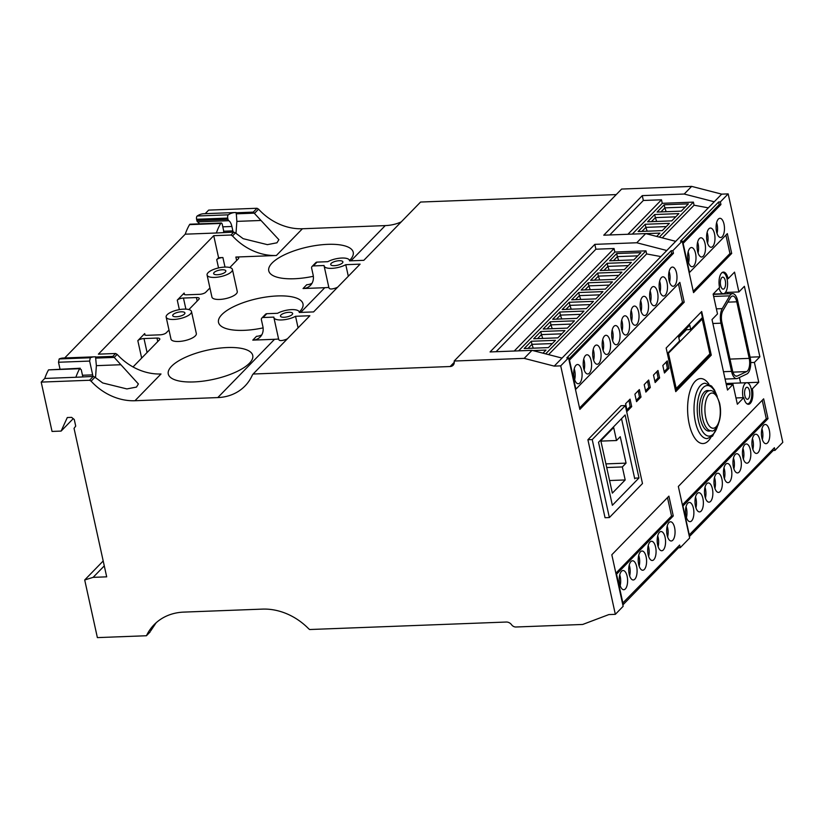 <?xml version="1.0" encoding="UTF-8"?>
<svg xmlns="http://www.w3.org/2000/svg" width="824" height="824" viewBox="0 0 824 824"><rect width="100%" height="100%" fill="white"/><g stroke="black" fill="none" stroke-linecap="round" stroke-linejoin="round"><path stroke-width="1.24" d="M622.491 603.302L679.656 545.035L680.243 547.682L689.678 537.99L678.337 486.448L763.652 398.837L768.009 418.654L766.279 418.726L682.396 504.875M622.944 603.281L616.548 574.204L673.27 515.958L671.539 516.03L667.481 497.603M725.903 235.087L729.961 253.524L731.691 253.452L727.335 233.625L689.523 272.456L683.127 243.379L720.938 204.548L720.351 201.911L728.169 193.887L721.69 194.134L691.655 186.389L621.626 189.057L454.158 361.036L524.188 358.368L554.222 366.113L560.711 365.866L615.343 614.333L623.15 606.309L611.82 554.768L668.903 496.141L673.27 515.958M560.711 365.866L568.529 357.843L579.859 409.384L684.208 302.223L679.841 282.395L575.873 389.175L569.477 360.098L673.455 253.318L672.868 250.671L682.21 241.082L693.54 292.623L731.691 253.452M689.039 535.116L774.406 447.731L774.982 450.378L782.8 442.354L728.169 193.887M689.338 535.106L682.942 506.029L768.009 418.654M743.959 398.394A11.052 4.81 87.8 0 0 748.48 404.296A11.052 4.81 87.8 0 0 750.283 403.379A11.052 4.81 87.8 0 0 752.487 389.618L752.343 388.846L758.76 382.264L754.393 362.436L759.883 356.802L744.391 286.309L738.901 291.954L734.544 272.126L728.128 278.708L727.942 277.966A11.052 4.81 87.8 0 0 723.421 272.075A11.052 4.81 87.8 0 0 721.618 272.981A11.052 4.81 87.8 0 0 719.404 286.742L719.548 287.514L713.141 294.106L717.498 313.923L712.008 319.568L727.51 390.051L733 384.417L737.356 404.234L743.763 397.652L743.948 398.394M716.561 231.729A9.61 4.182 87.8 0 0 720.65 237.508A9.61 4.182 87.8 0 0 723.997 224.087A9.61 4.182 87.8 0 0 719.919 218.308A9.61 4.182 87.8 0 0 716.561 231.729M707.064 241.473A9.61 4.182 87.8 0 0 711.153 247.262A9.61 4.182 87.8 0 0 714.511 233.831A9.61 4.182 87.8 0 0 710.422 228.052A9.61 4.182 87.8 0 0 707.064 241.473M697.578 251.227A9.61 4.182 87.8 0 0 701.667 257.006A9.61 4.182 87.8 0 0 705.025 243.574A9.61 4.182 87.8 0 0 700.936 237.796A9.61 4.182 87.8 0 0 697.578 251.227M688.091 260.971A9.61 4.182 87.8 0 0 692.181 266.749A9.61 4.182 87.8 0 0 695.528 253.328A9.61 4.182 87.8 0 0 691.449 247.54A9.61 4.182 87.8 0 0 688.091 260.971M669.078 280.5A9.61 4.182 87.8 0 0 673.156 286.278A9.61 4.182 87.8 0 0 676.514 272.857A9.61 4.182 87.8 0 0 672.425 267.069A9.61 4.182 87.8 0 0 669.078 280.5M659.581 290.244A9.61 4.182 87.8 0 0 663.67 296.022A9.61 4.182 87.8 0 0 667.028 282.601A9.61 4.182 87.8 0 0 662.939 276.823A9.61 4.182 87.8 0 0 659.581 290.244M650.095 299.988A9.61 4.182 87.8 0 0 654.184 305.766A9.61 4.182 87.8 0 0 657.542 292.345A9.61 4.182 87.8 0 0 653.453 286.567A9.61 4.182 87.8 0 0 650.095 299.988M640.609 309.731A9.61 4.182 87.8 0 0 644.687 315.52A9.61 4.182 87.8 0 0 648.045 302.089A9.61 4.182 87.8 0 0 643.956 296.31A9.61 4.182 87.8 0 0 640.609 309.731M631.112 319.485A9.61 4.182 87.8 0 0 635.201 325.264A9.61 4.182 87.8 0 0 638.559 311.832A9.61 4.182 87.8 0 0 634.47 306.054A9.61 4.182 87.8 0 0 631.112 319.485M621.626 329.229A9.61 4.182 87.8 0 0 625.715 335.007A9.61 4.182 87.8 0 0 629.072 321.587A9.61 4.182 87.8 0 0 624.983 315.798A9.61 4.182 87.8 0 0 621.626 329.229M612.139 338.973A9.61 4.182 87.8 0 0 616.218 344.751A9.61 4.182 87.8 0 0 619.576 331.33A9.61 4.182 87.8 0 0 615.487 325.552A9.61 4.182 87.8 0 0 612.139 338.973M602.643 348.717A9.61 4.182 87.8 0 0 606.732 354.495A9.61 4.182 87.8 0 0 610.09 341.074A9.61 4.182 87.8 0 0 606 335.296A9.61 4.182 87.8 0 0 602.643 348.717M593.156 358.461A9.61 4.182 87.8 0 0 597.245 364.249A9.61 4.182 87.8 0 0 600.603 350.818A9.61 4.182 87.8 0 0 596.514 345.04A9.61 4.182 87.8 0 0 593.156 358.461M583.67 368.204A9.61 4.182 87.8 0 0 587.759 373.993A9.61 4.182 87.8 0 0 591.107 360.562A9.61 4.182 87.8 0 0 587.028 354.784A9.61 4.182 87.8 0 0 583.67 368.204M574.174 377.959A9.61 4.182 87.8 0 0 578.263 383.737A9.61 4.182 87.8 0 0 581.62 370.316A9.61 4.182 87.8 0 0 577.531 364.527A9.61 4.182 87.8 0 0 574.174 377.959M761.891 437.904A9.61 4.182 87.8 0 0 765.98 443.683A9.61 4.182 87.8 0 0 769.328 430.262A9.61 4.182 87.8 0 0 765.249 424.484A9.61 4.182 87.8 0 0 761.891 437.904M752.394 447.648A9.61 4.182 87.8 0 0 756.484 453.437A9.61 4.182 87.8 0 0 759.841 440.006A9.61 4.182 87.8 0 0 755.752 434.227A9.61 4.182 87.8 0 0 752.394 447.648M742.908 457.402A9.61 4.182 87.8 0 0 746.997 463.181A9.61 4.182 87.8 0 0 750.355 449.75A9.61 4.182 87.8 0 0 746.266 443.971A9.61 4.182 87.8 0 0 742.908 457.402M733.422 467.146A9.61 4.182 87.8 0 0 737.511 472.924A9.61 4.182 87.8 0 0 740.858 459.504A9.61 4.182 87.8 0 0 736.78 453.715A9.61 4.182 87.8 0 0 733.422 467.146M723.936 476.89A9.61 4.182 87.8 0 0 728.014 482.668A9.61 4.182 87.8 0 0 731.372 469.247A9.61 4.182 87.8 0 0 727.283 463.469A9.61 4.182 87.8 0 0 723.936 476.89M714.439 486.634A9.61 4.182 87.8 0 0 718.528 492.412A9.61 4.182 87.8 0 0 721.886 478.991A9.61 4.182 87.8 0 0 717.797 473.213A9.61 4.182 87.8 0 0 714.439 486.634M704.953 496.378A9.61 4.182 87.8 0 0 709.042 502.166A9.61 4.182 87.8 0 0 712.389 488.735A9.61 4.182 87.8 0 0 708.31 482.957A9.61 4.182 87.8 0 0 704.953 496.378M695.466 506.132A9.61 4.182 87.8 0 0 699.545 511.91A9.61 4.182 87.8 0 0 702.903 498.479A9.61 4.182 87.8 0 0 698.814 492.701A9.61 4.182 87.8 0 0 695.466 506.132M685.97 515.875A9.61 4.182 87.8 0 0 690.059 521.654A9.61 4.182 87.8 0 0 693.417 508.233A9.61 4.182 87.8 0 0 689.327 502.444A9.61 4.182 87.8 0 0 685.97 515.875M667.141 535.209A9.61 4.182 87.8 0 0 671.23 540.987A9.61 4.182 87.8 0 0 674.588 527.566A9.61 4.182 87.8 0 0 670.499 521.788A9.61 4.182 87.8 0 0 667.141 535.209M657.655 544.952A9.61 4.182 87.8 0 0 661.744 550.741A9.61 4.182 87.8 0 0 665.092 537.31A9.61 4.182 87.8 0 0 661.013 531.531A9.61 4.182 87.8 0 0 657.655 544.952M648.158 554.707A9.61 4.182 87.8 0 0 652.248 560.485A9.61 4.182 87.8 0 0 655.605 547.064A9.61 4.182 87.8 0 0 651.516 541.275A9.61 4.182 87.8 0 0 648.158 554.707M638.672 564.45A9.61 4.182 87.8 0 0 642.761 570.229A9.61 4.182 87.8 0 0 646.119 556.808A9.61 4.182 87.8 0 0 642.03 551.019A9.61 4.182 87.8 0 0 638.672 564.45M629.186 574.194A9.61 4.182 87.8 0 0 633.275 579.972A9.61 4.182 87.8 0 0 636.622 566.551A9.61 4.182 87.8 0 0 632.544 560.773A9.61 4.182 87.8 0 0 629.186 574.194M619.699 583.938A9.61 4.182 87.8 0 0 623.778 589.716A9.61 4.182 87.8 0 0 627.136 576.295A9.61 4.182 87.8 0 0 623.047 570.517A9.61 4.182 87.8 0 0 619.699 583.938M630.061 399.135L625.601 403.719L627.239 411.207L631.709 406.623L630.061 399.135M639.362 389.577L634.902 394.171L636.55 401.659L641.01 397.065L639.362 389.577M648.673 380.029L644.203 384.612L645.851 392.1L650.311 387.517L648.673 380.029M657.974 370.47L653.504 375.054L655.152 382.542L659.622 377.959L657.974 370.47M667.275 360.912L662.815 365.506L664.453 372.994L668.923 368.41L667.275 360.912M710.576 354.526L701.224 312.008L666.153 348.027L675.505 390.545L710.576 354.526L702.439 317.518L690.718 329.559L689.75 325.15L678.585 336.614L679.553 341.023L667.831 353.063L675.968 390.061L710.576 354.526L709.207 354.577L710.576 354.526M589.757 437.822L587.903 439.738L605.043 517.709L609.369 517.554L642.483 483.534L625.344 405.562L621.018 405.727L589.757 437.822L619.154 407.633M678.234 546.497L678.513 547.744L680.243 547.682M622.851 604.919L678.513 547.744M615.868 573.195L671.539 516.03M615.343 614.333L608.854 614.58L582.692 624.458L515.948 627.002A4.8 3.996 44.2 0 1 511.57 624.746A5.768 4.8 -135.8 0 0 506.317 622.038L309.639 629.526L308.588 628.681A57.659 47.957 -135.8 0 0 262.434 609.111L183.731 612.108A57.659 47.957 -135.8 0 0 154.047 624.757A57.659 47.957 -135.8 0 0 146.888 634.841L146.425 635.747L97.376 637.611L84.707 579.962L93.122 577.356L104.277 565.892M689.369 536.599L773.252 450.44L774.982 450.378M616.228 194.588L420.57 202.045L363.827 260.322L349.5 260.868A12.978 4.47 167.6 0 0 349.469 260.405A12.978 4.47 167.6 0 0 341.816 258.036A12.978 4.47 167.6 0 0 327.818 261.692L317.044 262.104A2.4 1.998 -135.8 0 0 315.808 262.629L312.08 266.451A2.4 1.998 44.2 0 1 313.316 265.925L324.089 265.513A12.978 4.47 167.6 0 0 324.12 265.977A12.978 4.47 167.6 0 0 331.773 268.356A12.978 4.47 167.6 0 0 345.771 264.689L348.315 276.246M401.257 221.883A52.849 43.96 44.2 0 1 385.251 225.601L302.418 228.753A52.849 43.96 44.2 0 1 258.561 209.172L257.006 208.266L208.657 210.11L205.186 213.673M524.188 358.368L532.005 350.344L490.074 351.941L594.825 244.357L636.756 242.761L645.697 233.594L603.765 235.19L642.277 195.628L684.208 194.031L691.655 186.389M636.756 242.761L666.801 250.506L675.731 241.329L645.697 233.594M660.879 256.583L646.624 253.936L645.954 250.857L614.828 252.041L614.055 248.508L595.896 249.208L594.825 244.357M642.277 195.628L643.338 200.479L609.77 234.953M684.208 194.031L714.243 201.777L721.69 194.134M708.321 207.854L694.076 205.207L693.396 202.127L662.269 203.312L661.497 199.789L643.338 200.479M682.21 241.082L680.48 241.154L718.631 201.973L720.351 201.911M568.529 357.843L566.799 357.904L671.138 250.743L672.868 250.671M554.222 366.113L562.04 358.09L532.005 350.344M666.801 250.506L562.04 358.09M714.243 201.777L675.731 241.329M720.938 204.548L719.208 204.62L718.631 201.973M682.488 242.328L719.208 204.62M729.961 253.524L693.241 291.233M673.455 253.318L671.725 253.39L568.797 359.089M671.138 250.743L671.725 253.39M678.42 283.858L682.478 302.284L579.55 407.993M682.478 302.284L684.208 302.223M454.158 361.036A5.768 4.8 -135.8 0 1 453.107 365.259A5.768 4.8 -135.8 0 1 450.131 366.526L253.112 374.024L252.381 375.023A52.849 43.96 -135.8 0 1 245.006 385.993A52.849 43.96 -135.8 0 1 217.793 397.58L134.961 400.732A52.849 43.96 -135.8 0 1 91.104 381.162L89.548 380.255L41.2 382.099L52.046 431.436L61.12 431.086L67.3 417.531L71.616 417.366L74.263 419.488L75.715 426.09L74.047 428.377L106.687 576.841L93.122 577.356M496.079 351.714L595.896 249.208M514.238 351.024L614.055 248.508M518.605 350.859L614.828 252.041M545.653 353.867L645.954 250.857M640.897 252.628L633.821 259.89L609.616 260.806L616.682 253.545L640.897 252.628M631.4 262.372L624.335 269.633L600.119 270.56L607.195 263.299L631.4 262.372M621.914 272.116L614.838 279.377L590.633 280.304L597.709 273.043L621.914 272.116M612.428 281.859L605.352 289.121L581.147 290.048L588.212 282.787L612.428 281.859M602.931 291.614L595.865 298.875L571.66 299.792L578.726 292.53L602.931 291.614M593.445 301.357L586.369 308.619L562.164 309.536L569.24 302.274L593.445 301.357M583.959 311.101L576.882 318.363L552.677 319.29L559.743 312.028L583.959 311.101M574.462 320.845L567.396 328.107L543.191 329.034L550.257 321.772L574.462 320.845M564.976 330.589L557.91 337.85L533.694 338.777L540.771 331.516L564.976 330.589M555.489 340.343L548.413 347.604L524.208 348.521L531.274 341.26L555.489 340.343M532.922 350.581L545.993 350.087L542.985 353.177M548.588 354.619L646.624 253.936M618.659 260.466L617.361 256.635L613.437 260.662M637.745 255.852L617.361 256.635L616.682 253.545M609.173 270.21L607.875 266.379L603.951 270.406M628.259 265.606L607.875 266.379L607.195 263.299M599.676 279.954L598.379 276.122L594.454 280.16M618.773 275.35L598.379 276.122L597.709 273.043M590.19 289.708L588.892 285.866L584.968 289.904M609.276 285.094L588.892 285.866L588.212 282.787M580.704 299.452L579.406 295.62L575.482 299.648M599.79 294.838L579.406 295.62L578.726 292.53M571.207 309.196L569.92 305.364L565.985 309.391M590.303 304.581L569.92 305.364L569.24 302.274M561.721 318.94L560.423 315.108L556.499 319.135M580.807 314.335L560.423 315.108L559.743 312.028M552.235 328.683L550.937 324.852L547.012 328.889M571.32 324.079L550.937 324.852L550.257 321.772M542.738 338.427L541.45 334.596L537.516 338.633M561.834 333.823L541.45 334.596L540.771 331.516M533.252 348.181L531.954 344.339L528.029 348.377M552.337 343.567L531.954 344.339L531.274 341.26M133.025 366.948L159.444 339.818A4.8 1.658 -12.4 0 0 159.805 338.952A4.8 1.658 -12.4 0 0 156.982 338.067L144.004 338.561A4.8 1.658 -12.4 0 0 137.824 340.642L144.715 333.566A4.8 1.658 -12.4 0 0 144.344 334.441A4.8 1.658 -12.4 0 0 147.177 335.317L160.144 334.822A4.8 1.658 -12.4 0 0 166.324 332.742L168.992 330.012M188.892 309.567L198.883 299.308A4.8 1.658 -12.4 0 0 199.254 298.442A4.8 1.658 -12.4 0 0 196.421 297.557L183.453 298.051A4.8 1.658 -12.4 0 0 177.273 300.132L184.154 293.056A4.8 1.658 -12.4 0 0 183.783 293.921A4.8 1.658 -12.4 0 0 186.615 294.807L199.583 294.312A4.8 1.658 -12.4 0 0 205.773 292.232L209.924 287.967M312.08 266.451A2.4 1.998 44.2 0 0 311.647 268.212L313.099 274.825A14.41 11.989 -135.8 0 1 310.452 285.372A14.41 11.989 -135.8 0 1 303.036 288.534L324.78 287.7A52.849 43.96 44.2 0 0 328.827 287.37M299.328 312.461L299.225 312.008A12.978 4.47 167.6 0 0 291.583 309.628A12.978 4.47 167.6 0 0 277.575 313.295L266.801 313.697A2.4 1.998 -135.8 0 0 265.565 314.232L261.847 318.054A2.4 1.998 44.2 0 0 261.404 319.805L262.856 326.417A14.41 11.989 -135.8 0 1 260.219 336.964A14.41 11.989 -135.8 0 1 252.793 340.127L274.536 339.303A52.849 43.96 44.2 0 0 278.584 338.963M229.824 267.532L238.332 258.798A4.8 1.658 -12.4 0 0 238.703 257.922A4.8 1.658 -12.4 0 0 235.87 257.047L276.37 255.502A52.849 43.96 -135.8 0 1 232.512 235.932L235.437 232.924L243.173 238.682L267.378 244.646L276.967 242.792L278.873 239.681L253.246 212.129L257.006 208.266M349.479 260.487A43.239 14.904 -12.4 0 0 353.228 252.257A43.239 14.904 -12.4 0 0 327.736 244.347A43.239 14.904 -12.4 0 0 268.758 270.828A43.239 14.904 -12.4 0 0 294.25 278.749A43.239 14.904 -12.4 0 0 313.336 276.287M299.246 312.08A43.239 14.904 -12.4 0 0 302.985 303.86A43.239 14.904 -12.4 0 0 277.503 295.94A43.239 14.904 -12.4 0 0 218.514 322.431A43.239 14.904 -12.4 0 0 244.007 330.342A43.239 14.904 -12.4 0 0 263.103 327.88M227.259 347.543A43.239 14.904 -12.4 0 0 168.281 374.024A43.239 14.904 -12.4 0 0 193.774 381.934A43.239 14.904 -12.4 0 0 252.752 355.453A43.239 14.904 -12.4 0 0 227.259 347.543M207.082 275.041L211.923 297.062A12.978 4.47 -12.4 0 0 219.565 299.442A12.978 4.47 -12.4 0 0 237.261 291.49L232.419 269.469A12.978 4.47 167.6 0 1 214.724 277.41A12.978 4.47 167.6 0 1 207.082 275.041A12.978 4.47 167.6 0 1 224.777 267.089A12.978 4.47 167.6 0 1 232.419 269.469M166.149 317.075L170.99 339.107A12.978 4.47 -12.4 0 0 178.633 341.476A12.978 4.47 -12.4 0 0 196.328 333.535L191.487 311.503A12.978 4.47 167.6 0 1 173.792 319.454A12.978 4.47 167.6 0 1 166.149 317.075A12.978 4.47 167.6 0 1 183.834 309.134A12.978 4.47 167.6 0 1 191.487 311.503M328.91 287.741L324.12 265.977M328.889 287.36C328.982 289.327 331.372 289.502 336.068 287.906L337.665 287.185M253.112 374.024L309.865 315.747L295.538 316.292A12.978 4.47 167.6 0 1 281.53 319.949A12.978 4.47 167.6 0 1 273.887 317.58A12.978 4.47 167.6 0 1 273.856 317.116L263.083 317.518A2.4 1.998 44.2 0 0 261.847 318.054M299.225 312.008A12.978 4.47 167.6 0 1 299.256 312.461L313.584 311.915L360.098 264.144L345.771 264.689M288.977 312.306A6.242 2.153 -12.4 0 0 280.459 316.128A6.242 2.153 -12.4 0 0 284.136 317.271A6.242 2.153 -12.4 0 0 292.654 313.45A6.242 2.153 -12.4 0 0 288.977 312.306M339.21 260.714A6.242 2.153 -12.4 0 0 330.692 264.535A6.242 2.153 -12.4 0 0 334.379 265.678A6.242 2.153 -12.4 0 0 342.897 261.857A6.242 2.153 -12.4 0 0 339.21 260.714M312.059 283.209A14.41 11.989 44.2 0 1 306.755 284.713L303.036 288.534M295.538 316.292L298.082 327.849M278.667 339.334L273.887 317.58M278.656 338.952C278.739 340.92 281.128 341.105 285.835 339.498L287.432 338.777M261.816 334.802A14.41 11.989 44.2 0 1 256.511 336.305L252.793 340.127M91.104 381.162L94.956 377.207L102.691 382.954L126.896 388.928L136.485 387.074L138.391 383.953L114.227 357.41L117.152 354.402L115.597 353.496L98.375 354.155L213.735 235.674L218.576 257.706L222.902 257.541A4.8 1.658 -12.4 0 0 216.722 259.622L218.576 257.706M134.961 400.732L161.01 373.983A52.849 43.96 44.2 0 1 117.152 354.402M95.666 358.11L114.227 357.41L112.785 356.39L95.563 357.039L96.377 365.66L95.512 377.701M82.822 376.805L81.257 369.677L79.65 368.709L80.237 368.235L48.523 369.883L79.65 368.709A60.059 26.141 -92.2 0 0 75.87 377.268L93.287 376.413L89.548 380.255M92.947 376.424A10.815 4.707 87.8 0 0 92.669 374.868L89.631 361.077L90.3 357.76A60.059 26.141 -92.2 0 1 94.472 356.823A60.059 26.141 -92.2 0 1 95.759 356.844L95.563 357.039M48.523 369.883A60.059 26.141 87.8 0 0 44.743 378.453L41.2 382.099M233.099 232.141A10.094 4.388 87.8 0 0 232.862 230.885L231.894 226.476A10.094 4.388 87.8 0 0 228.742 220.698A2.4 1.051 -92.2 0 1 227.99 219.328L227.723 218.092A2.4 1.051 -92.2 0 1 228.3 214.827A60.059 26.141 -92.2 0 1 234.953 212.541L203.827 213.725A60.059 26.141 87.8 0 0 197.173 216.012A2.4 1.051 87.8 0 0 196.596 219.277L196.874 220.513A2.4 1.051 87.8 0 0 197.616 221.883A10.094 4.388 -92.2 0 1 199.398 223.85M213.735 235.674L230.957 235.025L233.789 232.111L216.352 232.996A60.059 26.141 -92.2 0 1 220.688 223.448A2.4 1.051 -92.2 0 1 221.254 223.016L190.138 224.2A2.4 1.051 87.8 0 0 189.561 224.633A60.059 26.141 87.8 0 0 185.225 234.181L64.705 357.956M94.472 356.823L63.345 358.007A60.059 26.141 87.8 0 0 59.184 358.945L58.504 362.251L59.987 369.008M75.87 377.268L44.743 378.453M94.956 377.207L93.287 376.413M61.12 431.086L73.233 418.654M84.707 579.962L103.196 560.979M146.425 635.747L150.153 631.926L146.888 634.841M156.148 622.738L150.627 630.988M230.957 235.025L232.512 235.932M112.785 356.39L115.597 353.496M216.352 232.996L185.225 234.181M221.254 223.016A2.4 1.051 -92.2 0 1 222.284 224.458L223.5 229.999A2.4 1.051 -92.2 0 1 223.613 230.864A10.094 4.388 87.8 0 0 223.747 232.502M234.953 212.541A60.059 26.141 -92.2 0 1 236.241 212.571L236.859 221.388L235.994 233.419M236.025 212.788L253.246 212.129M236.148 213.838L254.709 213.128L258.561 209.172M235.437 232.924L233.789 232.111M217.33 274.732A6.242 2.153 -12.4 0 0 225.848 270.911A6.242 2.153 -12.4 0 0 222.171 269.767A6.242 2.153 -12.4 0 0 213.653 273.589A6.242 2.153 -12.4 0 0 217.33 274.732M176.398 316.776A6.242 2.153 -12.4 0 0 184.916 312.955A6.242 2.153 -12.4 0 0 181.239 311.812A6.242 2.153 -12.4 0 0 172.71 315.633A6.242 2.153 -12.4 0 0 176.398 316.776M662.28 237.868L694.076 205.207M659.334 237.106L693.396 202.127M632.296 234.098L662.269 203.312M664.165 204.785L688.38 203.858L681.304 211.119L657.099 212.046L664.165 204.785L664.844 207.864L660.92 211.902M654.678 214.528L678.883 213.601L671.817 220.863L647.613 221.79L654.678 214.528L655.358 217.608L651.434 221.646M645.192 224.272L669.397 223.356L662.331 230.617L638.116 231.534L645.192 224.272L645.872 227.362L641.937 231.389M645.861 233.635L659.911 233.099L656.676 236.416M627.919 234.263L661.497 199.789M685.228 207.092L664.844 207.864L666.142 211.696M675.742 216.836L655.358 217.608L656.656 221.45M666.256 226.579L645.872 227.362L647.159 231.194M772.984 449.193L773.252 450.44M762.231 400.299L766.279 418.726M735.976 397.951L743.763 397.652M727.417 292.386L727.726 293.818M739.406 377.526L740.601 382.954L758.76 382.264M726.325 384.664L733 384.417M727.026 278.749L728.128 278.708M725.429 292.458L738.901 291.954M750.087 357.173L759.883 356.802M750.726 362.581L754.393 362.436M751.241 388.887L752.343 388.846M709 390.761A20.301 8.837 87.8 0 0 707.507 390.524A20.301 8.837 87.8 0 0 700.421 418.891A20.301 8.837 87.8 0 0 709.052 431.096A20.301 8.837 87.8 0 0 710.525 430.756M716.612 222.645A9.61 4.182 -92.2 0 1 717.086 224.355A9.61 4.182 -92.2 0 1 717.024 233.429M707.126 232.399A9.61 4.182 -92.2 0 1 707.589 234.098A9.61 4.182 -92.2 0 1 707.538 243.183M697.64 242.143A9.61 4.182 -92.2 0 1 698.103 243.842A9.61 4.182 -92.2 0 1 698.052 252.927M688.143 251.887A9.61 4.182 -92.2 0 1 688.617 253.586A9.61 4.182 -92.2 0 1 688.555 262.671M669.129 271.415A9.61 4.182 -92.2 0 1 669.603 273.115A9.61 4.182 -92.2 0 1 669.541 282.199M659.643 281.159A9.61 4.182 -92.2 0 1 660.106 282.859A9.61 4.182 -92.2 0 1 660.055 291.943M650.157 290.903A9.61 4.182 -92.2 0 1 650.62 292.613A9.61 4.182 -92.2 0 1 650.558 301.687M640.66 300.657A9.61 4.182 -92.2 0 1 641.134 302.357A9.61 4.182 -92.2 0 1 641.072 311.441M631.174 310.401A9.61 4.182 -92.2 0 1 631.637 312.1A9.61 4.182 -92.2 0 1 631.586 321.185M621.687 320.145A9.61 4.182 -92.2 0 1 622.151 321.844A9.61 4.182 -92.2 0 1 622.089 330.929M612.191 329.888A9.61 4.182 -92.2 0 1 612.665 331.588A9.61 4.182 -92.2 0 1 612.603 340.673M602.704 339.632A9.61 4.182 -92.2 0 1 603.168 341.342A9.61 4.182 -92.2 0 1 603.116 350.416M593.218 349.376A9.61 4.182 -92.2 0 1 593.682 351.086A9.61 4.182 -92.2 0 1 593.63 360.17M583.722 359.13A9.61 4.182 -92.2 0 1 584.195 360.83A9.61 4.182 -92.2 0 1 584.134 369.914M574.235 368.874A9.61 4.182 -92.2 0 1 574.709 370.573A9.61 4.182 -92.2 0 1 574.647 379.658M761.942 428.82A9.61 4.182 -92.2 0 1 762.416 430.53A9.61 4.182 -92.2 0 1 762.355 439.604M752.456 438.574A9.61 4.182 -92.2 0 1 752.93 440.274A9.61 4.182 -92.2 0 1 752.868 449.358M742.97 448.318A9.61 4.182 -92.2 0 1 743.433 450.017A9.61 4.182 -92.2 0 1 743.382 459.102M733.473 458.062A9.61 4.182 -92.2 0 1 733.947 459.761A9.61 4.182 -92.2 0 1 733.885 468.846M723.987 467.805A9.61 4.182 -92.2 0 1 724.461 469.505A9.61 4.182 -92.2 0 1 724.399 478.589M714.501 477.549A9.61 4.182 -92.2 0 1 714.964 479.259A9.61 4.182 -92.2 0 1 714.913 488.333M705.004 487.303A9.61 4.182 -92.2 0 1 705.478 489.003A9.61 4.182 -92.2 0 1 705.416 498.087M695.518 497.047A9.61 4.182 -92.2 0 1 695.992 498.747A9.61 4.182 -92.2 0 1 695.93 507.831M686.031 506.791A9.61 4.182 -92.2 0 1 686.495 508.49A9.61 4.182 -92.2 0 1 686.444 517.575M667.203 526.124A9.61 4.182 -92.2 0 1 667.667 527.834A9.61 4.182 -92.2 0 1 667.615 536.918M657.707 535.878A9.61 4.182 -92.2 0 1 658.18 537.578A9.61 4.182 -92.2 0 1 658.119 546.662M648.22 545.622A9.61 4.182 -92.2 0 1 648.694 547.321A9.61 4.182 -92.2 0 1 648.632 556.406M638.734 555.366A9.61 4.182 -92.2 0 1 639.197 557.065A9.61 4.182 -92.2 0 1 639.146 566.15M629.237 565.11A9.61 4.182 -92.2 0 1 629.711 566.809A9.61 4.182 -92.2 0 1 629.649 575.894M619.751 574.853A9.61 4.182 -92.2 0 1 620.225 576.563A9.61 4.182 -92.2 0 1 620.163 585.637M631.709 406.623L630.061 406.685M641.01 397.065L639.362 397.137M650.311 387.517L648.663 387.579M659.622 377.959L657.964 378.02M668.923 368.41L667.275 368.472M587.903 439.738L592.219 439.573L609.369 517.554M625.344 405.562L592.219 439.573M625.128 414.956L638.981 477.961L612.366 505.287L598.523 442.282L625.128 414.956M634.604 478.167L638.981 477.961M628.949 400.279L630.164 406.582L626.951 409.878M638.25 390.731L639.465 397.024L636.252 400.32M647.551 381.172L648.766 387.465L645.553 390.772M656.862 371.614L658.067 377.917L654.864 381.213M666.163 362.066L667.378 368.359L664.165 371.655M711.277 355.144L701.688 311.534L666.153 348.027L675.742 391.647L711.277 355.144M690.718 329.559L685.259 329.765M743.145 397.683A10.568 4.604 -92.2 0 1 743.094 397.487A10.568 4.604 -92.2 0 1 746.791 382.717A10.568 4.604 -92.2 0 1 751.282 389.082A10.568 4.604 -92.2 0 1 747.595 403.842A10.568 4.604 -92.2 0 1 746.884 403.75M749.521 390.895A6.005 2.616 87.8 0 0 746.966 387.28A6.005 2.616 87.8 0 0 744.865 395.674A6.005 2.616 87.8 0 0 747.419 399.29A6.005 2.616 87.8 0 0 749.521 390.895M721.875 272.734A10.568 4.604 -92.2 0 1 722.576 272.579A10.568 4.604 -92.2 0 1 727.067 278.945A10.568 4.604 -92.2 0 1 723.379 293.715A10.568 4.604 -92.2 0 1 719.043 288.039M725.305 280.757A6.005 2.616 87.8 0 0 722.751 277.142A6.005 2.616 87.8 0 0 720.65 285.537A6.005 2.616 87.8 0 0 723.204 289.152A6.005 2.616 87.8 0 0 725.305 280.757M722.936 310.576A9.61 4.182 87.8 0 0 721.875 322.236L732.474 370.44A9.61 4.182 87.8 0 0 736.563 376.218A9.61 4.182 87.8 0 0 737.326 376.032L746.616 371.603A9.61 4.182 87.8 0 0 749.212 358.368L736.769 301.811A9.61 4.182 87.8 0 0 732.691 296.032A9.61 4.182 87.8 0 0 730.394 297.804L722.936 310.576M720.949 323.183A12.01 5.232 -92.2 0 1 722.267 308.619L729.724 295.847A12.01 5.232 -92.2 0 1 732.598 293.632A12.01 5.232 -92.2 0 1 737.707 300.863L750.139 357.42A12.01 5.232 -92.2 0 1 746.894 373.952L737.604 378.381A12.01 5.232 -92.2 0 1 736.656 378.618A12.01 5.232 -92.2 0 1 731.547 371.397L720.949 323.183L712.873 323.492M678.801 337.582L686.464 329.713M700.853 319.146L702.213 319.094L667.976 353.702M702.213 319.094L709.866 353.898L676.185 388.485L668.532 353.681M676.185 388.485L675.618 388.506M626.055 463.129L622.336 466.951L625.189 479.949L612.345 493.133L600.82 440.706L613.664 427.522L616.517 440.521L620.245 436.699L626.055 463.129L605.918 463.891M634.738 478.775L621.523 418.664M625.189 479.949L609.585 480.536M616.517 440.521L600.912 441.108M622.336 466.951L606.721 467.548M708.846 384.077A32.517 14.152 87.8 0 0 696.177 380.389A32.517 14.152 87.8 0 0 695.621 380.884A32.517 14.152 87.8 0 0 695.24 381.255A32.517 14.152 87.8 0 0 689.06 423.34A32.517 14.152 87.8 0 0 707.795 441.407A32.517 14.152 87.8 0 0 707.971 441.242A32.517 14.152 87.8 0 0 710.875 437.431M197.194 301.048L196.421 297.557M300.719 312.409L324.78 287.7M217.793 397.58L274.536 339.303M302.418 228.753L276.37 255.502M350.962 260.817L385.251 225.601M450.131 366.526L454.292 362.261M266.801 313.697L263.083 317.518M317.044 262.104L313.316 265.925M96.377 365.66L120.417 364.744M82.482 375.26L92.669 374.868M222.902 257.541L225.004 267.079M236.632 260.538L235.87 257.047M218.545 267.944L216.722 259.622M144.715 333.566L145.045 335.069M141.656 358.079L137.824 340.642M179.364 309.628L177.273 300.132M184.154 293.056L184.483 294.559M157.745 341.558L156.982 338.067M144.004 338.561L147.074 352.517M223.634 231.235L232.862 230.885M231.894 226.476L222.799 226.827M228.742 220.698L197.616 221.883M196.874 220.513L227.99 219.328M227.723 218.092L196.596 219.277M197.173 216.012L228.3 214.827M236.859 221.388L260.899 220.472M189.561 224.633L220.688 223.448M89.631 361.077L58.504 362.251M59.184 358.945L90.3 357.76M183.453 298.051L185.894 309.134M751.406 389.67L752.487 389.628M727.942 277.966L726.84 278.007M717.23 396.406L714.439 389.896L711.545 386.054L705.066 383.212A27.707 12.061 87.8 0 0 701.327 384.757A27.707 12.061 87.8 0 0 700.534 385.488A27.707 12.061 87.8 0 0 700.4 385.622A27.707 12.061 87.8 0 0 694.519 416.913A27.707 12.061 87.8 0 0 707.167 438.584L712.575 436.133L718.301 424.504M717.549 426.018A25.307 11.011 -92.2 0 1 713.378 434.011A25.307 11.011 -92.2 0 1 713.09 434.299A25.307 11.011 -92.2 0 1 698.402 420.528A25.307 11.011 -92.2 0 1 703.181 387.61A25.307 11.011 -92.2 0 1 716.365 394.954M716.386 308.846L722.267 308.619M723.472 371.706L731.547 371.397M729.724 295.847L713.656 296.455M736.769 301.811L727.85 302.151M729.982 359.099L749.212 358.368M746.616 371.603L732.938 372.129M735.791 376.084L737.326 376.032M719.424 403.647A17.613 7.663 -92.2 0 1 716.149 426.791A17.613 7.663 -92.2 0 1 705.777 417.655A17.613 7.663 -92.2 0 1 709.052 394.5A17.613 7.663 -92.2 0 1 719.424 403.647M711.205 430.725A20.013 8.714 -92.2 0 1 702.687 418.695A20.013 8.714 -92.2 0 1 702.666 418.602A20.013 8.714 -92.2 0 1 709.68 390.731C713.018 389.628 716.324 393.79 719.61 403.214C723.565 421.146 714.181 433.269 711.205 430.725L707.559 430.87M747.059 403.863L747.595 403.842M726.068 383.51L746.791 382.717M713.141 294.096L723.379 293.715M722.04 272.6L722.576 272.579M725.089 379.061L736.656 378.618M713.203 294.374L732.598 293.632M706.034 390.875L709.68 390.731"/></g></svg>
